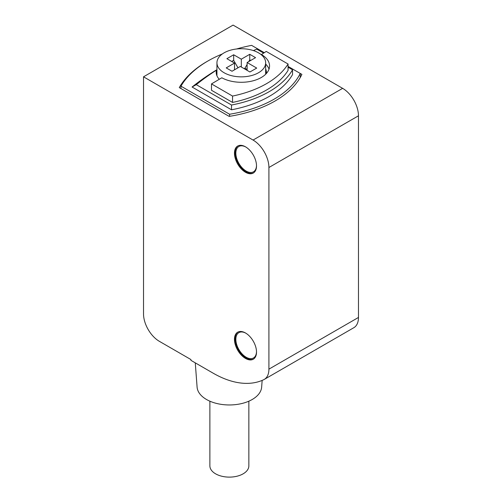 <?xml version="1.0" encoding="UTF-8"?>
<svg xmlns="http://www.w3.org/2000/svg" width="502" height="502" viewBox="0 0 502 502"><rect width="100%" height="100%" fill="white"/><g stroke="black" fill="none" stroke-linecap="round" stroke-linejoin="round"><path stroke-width="0.75" d="M245.491 172.274A15.587 8.998 60 0 1 235.306 158.538A15.587 8.998 60 0 1 237.691 146.044A15.587 8.998 60 0 1 245.491 146.816A15.587 8.998 60 0 1 255.675 160.552A15.587 8.998 60 0 1 253.284 173.046A15.587 8.998 60 0 1 245.491 172.274M245.491 358.434A15.587 8.998 60 0 1 235.306 344.698A15.587 8.998 60 0 1 237.691 332.205A15.587 8.998 60 0 1 245.491 332.977A15.587 8.998 60 0 1 255.675 346.713A15.587 8.998 60 0 1 253.284 359.206A15.587 8.998 60 0 1 245.491 358.434M195.272 362.852L197.091 387.117A32.304 18.649 0 0 0 217.655 403.696A32.304 18.649 0 0 0 252.211 399.498A32.304 18.649 0 0 0 261.649 387.117L262.151 380.403M209.88 401.186L209.88 465.869A19.484 11.251 0 0 0 215.59 473.819A19.484 11.251 0 0 0 236.825 476.26A19.484 11.251 0 0 0 248.854 465.869L248.854 401.186M264.272 379.412L353.835 327.699A22.408 12.939 -120 0 0 358.478 317.44L358.478 115.793A22.408 12.939 -120 0 0 342.634 88.346L233.085 25.1L143.522 76.812L143.522 313.882A22.408 12.939 60 0 0 159.366 341.329L190.917 359.545L190.917 360.342L213.105 373.149A106.135 61.275 60 0 0 263.763 379.675A22.408 12.939 60 0 0 264.272 379.412A22.408 12.939 60 0 0 268.915 369.152L268.915 167.499L358.478 115.793M207.445 61.257A113.396 65.467 0 0 0 179.283 87.586L229.163 116.389A103.927 60.002 0 0 0 301.897 74.39L300.259 73.449A102.471 59.161 180 0 1 229.59 114.249L229.59 116.32M342.634 88.346L253.064 140.058L143.522 76.812M253.064 140.058A22.408 12.939 60 0 1 268.915 167.499M219.286 79.285A25.087 14.483 180 0 1 216.211 72.338A25.087 14.483 180 0 1 216.5 70.148L216.939 69.822M216.939 73.637A25.087 14.483 0 0 0 216.55 74.723M269.016 69.15A28.256 16.315 0 0 0 265.658 64.068M261.222 54.404A28.256 16.315 180 0 1 261.278 54.436A28.256 16.315 180 0 1 269.555 65.969A28.256 16.315 180 0 1 252.431 80.966A28.256 16.315 180 0 1 221.815 77.785L211.493 83.909L211.493 90.278L232.552 102.433A91.753 52.974 180 0 0 288.066 70.387L288.066 64.018L266.242 51.424L261.222 54.693M300.259 77.503L300.259 73.449L288.066 66.408M180.952 88.553L180.952 86.168L229.59 114.249M180.952 86.168A111.94 64.626 180 0 1 222.367 53.94M236.58 48.989A111.94 64.626 180 0 1 251.621 45.368L264.203 52.628M288.066 67.199L292.54 69.784L292.54 74.56A95.65 55.22 180 0 1 231.516 109.794L192.084 87.022A279.319 161.261 180 0 1 216.939 69.69M263.525 53.036L256.767 49.133A273.471 157.885 180 0 0 253.41 50.589M192.084 87.022L196.276 84.669A273.471 157.885 180 0 1 216.5 70.148M196.276 84.669L231.516 105.018L231.516 109.794M292.54 69.784A95.65 55.22 180 0 1 231.516 105.018M265.658 68.862A25.087 14.483 180 0 1 266.386 72.338A25.087 14.483 180 0 1 266.298 73.574M265.828 74.07A25.087 14.483 0 0 0 265.658 73.637M211.493 83.909L232.552 96.07L232.552 102.433M288.066 64.018A91.753 52.974 180 0 1 232.552 96.07M258.524 52.842A24.36 14.062 180 0 1 265.658 62.788A24.36 14.062 180 0 1 250.623 75.783A24.36 14.062 180 0 1 224.074 72.734A24.36 14.062 180 0 1 216.939 62.788A24.36 14.062 180 0 1 231.98 49.798A24.36 14.062 180 0 1 258.524 52.842M241.311 59.18L249.751 54.304L255.556 57.655L247.116 62.53L256.717 68.077L249.933 71.987L240.332 66.446L232.024 71.246L226.22 67.895L234.528 63.095L226.891 58.684L233.668 54.768L241.311 59.18L241.311 67.011M250.73 60.441L249.751 59.876L249.751 54.304M247.116 64.444L244.932 68.228L244.173 68.661M249.751 59.876L248.772 61.577M237.979 67.801L233.668 60.34L233.668 54.768M233.668 60.34L231.711 61.47M234.528 69.797L234.528 63.095M247.116 70.362L247.116 62.53M247.116 69.489L244.932 68.228M253.623 172.832A15.587 8.998 60 0 1 246.175 171.879A15.587 8.998 60 0 1 236.091 158.456A15.587 8.998 60 0 1 238.048 145.862M256.503 165.503A14.614 8.44 60 0 1 253.485 171.803A14.614 8.44 60 0 1 246.175 171.082A14.614 8.44 60 0 1 236.63 158.205A14.614 8.44 60 0 1 238.87 146.49A14.614 8.44 60 0 1 245.836 147.023M253.623 358.993A15.587 8.998 60 0 1 246.175 358.033A15.587 8.998 60 0 1 236.091 344.61A15.587 8.998 60 0 1 238.048 332.017M256.503 351.664A14.614 8.44 60 0 1 253.485 357.964A14.614 8.44 60 0 1 246.175 357.242A14.614 8.44 60 0 1 236.63 344.359A14.614 8.44 60 0 1 238.87 332.65A14.614 8.44 60 0 1 245.836 333.184M358.478 317.44L268.915 369.152M265.658 62.788L265.658 74.24M216.939 62.788L216.939 75.808"/></g></svg>
